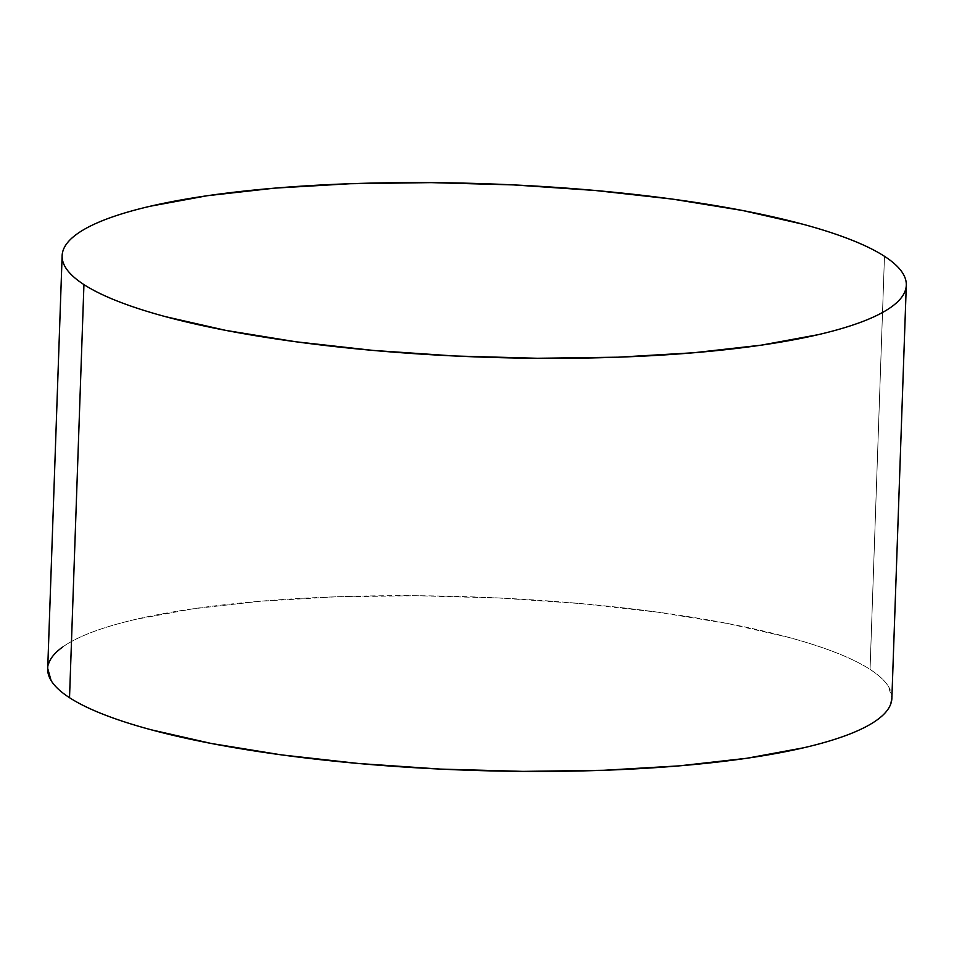 <?xml version="1.0" encoding="UTF-8"?>
<svg xmlns="http://www.w3.org/2000/svg" width="954" height="954" viewBox="0 0 954 954"><rect width="100%" height="100%" fill="white"/><g stroke="black" fill="none" stroke-linecap="round" stroke-linejoin="round"><path stroke-width="0.72" stroke-dasharray="4.77 3.58" d="M891.871 698.292A422.348 86.683 2 0 0 870.06 669.41L884.477 256.304L870.06 669.41A422.348 86.683 2 0 0 403.411 595.666A422.348 86.683 2 0 0 47.7 668.814M47.712 668.456L48.714 663.424M62.535 647.122C69.821 641.875 79.647 636.902 92.013 632.216C104.38 627.541 119.047 623.224 136.005 619.289L192.827 608.831L260.287 601.247L335.808 596.81L416.469 595.725L499.18 598.003L580.759 603.572L658.081 612.218L728.164 623.606L788.314 637.296C806.5 642.197 822.467 647.349 836.229 652.751C849.978 658.165 861.259 663.71 870.06 669.41C878.849 675.098 885.002 680.834 888.508 686.594L891.883 697.911"/><path stroke-width="1.43" d="M62.129 255.708L47.7 668.814A422.348 86.683 2 0 0 69.523 697.696L83.94 284.59L69.523 697.696A422.348 86.683 2 0 0 536.172 771.428A422.348 86.683 2 0 0 891.871 698.292L906.3 285.186A422.348 86.683 -178 0 1 550.589 358.334A422.348 86.683 -178 0 1 83.94 284.59A422.348 86.683 -178 0 1 62.129 255.708A422.348 86.683 -178 0 1 417.828 182.572A422.348 86.683 -178 0 1 884.477 256.304A422.348 86.683 -178 0 1 906.3 285.186M891.883 697.911L890.857 703.67C888.925 709.287 884.322 714.725 877.036 719.972C869.75 725.231 859.924 730.192 847.557 734.878C835.191 739.565 820.535 743.87 803.566 747.805L746.744 758.275L679.284 765.859L603.775 770.283L523.102 771.381L440.39 769.091L358.811 763.522L281.49 754.888L211.406 743.5L151.257 729.81C133.071 724.909 117.103 719.745 103.342 714.343C89.593 708.941 78.311 703.384 69.523 697.696C60.722 691.996 54.569 686.272 51.075 680.5L47.712 668.456M48.714 663.424C50.645 657.807 55.249 652.369 62.535 647.122M884.477 256.304C893.278 262.004 899.431 267.728 902.925 273.5C906.431 279.26 907.218 284.96 905.286 290.576C903.355 296.193 898.751 301.631 891.465 306.878C884.179 312.125 874.353 317.098 861.987 321.784C849.62 326.459 834.953 330.776 817.995 334.711L761.173 345.169L693.713 352.753L618.192 357.19L537.531 358.275L454.819 355.997L373.241 350.428L295.919 341.782L225.836 330.394L165.686 316.704C147.5 311.803 131.533 306.651 117.771 301.249C104.022 295.835 92.741 290.29 83.94 284.59C75.151 278.902 68.998 273.166 65.492 267.406C61.998 261.635 61.211 255.946 63.143 250.33C65.075 244.713 69.678 239.275 76.964 234.028C84.25 228.769 94.076 223.808 106.443 219.122C118.809 214.435 133.465 210.13 150.434 206.195L207.256 195.725L274.716 188.141L350.225 183.717L430.898 182.619L513.61 184.909L595.189 190.478L672.51 199.112L742.594 210.5L802.743 224.19C820.929 229.091 836.896 234.255 850.658 239.657C864.407 245.059 875.689 250.616 884.477 256.304"/></g></svg>
